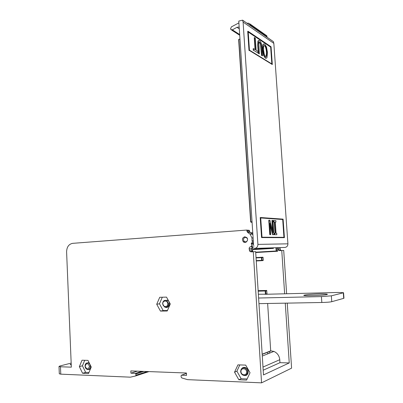 <?xml version="1.0" encoding="UTF-8"?>
<svg xmlns="http://www.w3.org/2000/svg" width="403" height="403" viewBox="0 0 403 403"><rect width="100%" height="100%" fill="white"/><g stroke="black" fill="none" stroke-linecap="round" stroke-linejoin="round"><path stroke-width="0.6" d="M262.177 354.197L270.7 350.847L273.904 351.411C277.36 352.993 279.314 355.758 279.773 359.713L279.964 362.68L289.253 362.937L263.491 374.931L255.658 251.643L251.069 251.88L249.784 251.371L249.13 248.701C249.165 247.553 249.699 246.893 250.742 246.712L251.764 246.077L254.157 246.021M165.29 307.252C169.038 308.935 171.129 301.943 167.391 300.21L164.228 300.552M250.651 232.722L252.752 232.566M258.137 290.644L266.67 290.462L267.018 293.807L266.373 293.933L266.393 294.286M267.642 303.484L270.7 350.847M277.914 247.659L278.523 250.187L279.717 250.641L281.757 250.52L284.644 293.822M285.269 303.162L289.253 362.937M277.541 247.669L277.758 250.913L277.46 251.271L255.714 252.535L276.327 251.321L276.629 250.958L276.181 250.983L276.327 251.321L277.46 251.271M256.036 257.577L262.766 257.21L263.104 257.532L263.275 260.237L262.983 260.59L261.809 260.676L262.101 260.323L261.658 260.348L261.809 260.676L256.253 260.963M252.893 234.682L250.001 232.405L249.266 230.315L246.54 230.088M59.301 373.788L60.772 374.155L60.48 366.765L71.336 367.163L66.601 251.89C66.777 246.979 68.787 244.132 72.636 243.347L246.44 230.083L246.994 230.607L249.417 230.672M253.119 251.754L252.192 251.271L251.633 250.006L251.543 248.626L252.192 247.039M251.351 251.86L251.316 251.311M246.228 242.067L245.865 241.815M279.894 247.593L280.503 250.102L281.385 250.545M281.757 250.52L283.717 250.439L286.619 293.772M287.243 303.127L291.596 368.146L261.567 382.85L253.27 251.749M269.798 352.222L269.32 353.245M60.48 366.765L59.009 366.453L59.961 365.974L71.165 363.103M71.24 364.901L70.187 364.589L71.205 364.085M264.877 294.296L338.188 292.462L343.547 292.709L343.296 292.8L343.709 298.346L343.945 298.144M258.963 303.64L321.836 302.492C326.591 302.366 329.901 302.104 331.765 301.701L343.709 298.346M331.765 301.701L331.342 295.837L321.418 296.598L321.836 302.492M258.605 298.024L321.418 296.598M252.59 249.664L273.435 248.399L273.204 247.81M263.275 260.237L262.101 260.323L261.925 257.608L261.592 257.285L261.482 257.633L263.104 257.532M264.872 294.215L258.368 294.245M266.484 290.407L265.315 290.613L265.204 290.981L265.653 290.946L265.315 290.613L258.147 290.815M267.874 352.988L267.39 354.015M234.541 372.171L237.931 364.866L245.674 365.098L250.041 372.725L246.596 380.084L238.833 379.762L234.541 372.171L236.904 371.188L239.815 364.922M238.833 379.762L241.175 378.719L236.904 371.188M247.12 378.961L241.175 378.719M244.258 375.48C248.606 376.593 249.769 369.032 245.467 367.601C243.81 367.073 242.485 367.496 241.488 368.881M156.727 304.245L159.729 297.288L166.51 297.117L170.298 303.983L167.24 310.99L160.444 311.081L156.727 304.245L159.467 303.797L162.313 297.223M160.444 311.081L163.175 310.582L159.467 303.797M167.441 310.522L163.175 310.582M79.351 366.624L82.031 360.211L87.975 360.388L91.254 367.047L88.539 373.505L82.58 373.254L79.351 366.624L82.429 365.798L84.731 360.292M82.58 373.254L85.648 372.382L82.429 365.798M88.952 372.518L85.648 372.382M88.005 369.521L88.096 369.541C89.738 369.697 90.756 368.79 91.138 366.816M89.078 362.635L86.519 363.068M319.226 293.958C324.813 293.847 327.533 293.978 327.387 294.361C326.516 295.339 301.882 296.281 303.892 295.273C305.806 294.674 310.915 294.235 319.226 293.958M331.342 295.837L343.296 292.8M263.194 370.216L279.964 362.68M251.764 246.077L251.371 243.336L252.389 242.213L253.386 242.203M252.389 242.213L252.056 240.818L253.296 240.808M252.056 240.818L251.961 237.901L253.104 237.906M251.961 237.901L250.041 234.113L247.583 232.355L250.001 232.405M247.583 232.355L247.049 231.544L249.472 231.599M247.049 231.544L246.994 230.607M60.772 374.155L130.401 377.173L135.529 375.984L136.053 375.153L135.599 373.369L130.925 373.178L130.814 370.906L186.403 373.007L186.529 375.389L181.511 375.193L181.073 375.722L181.143 377.017L181.803 377.933L187.551 379.646L261.567 382.85M130.925 373.178L137.332 371.153M244.792 236.793L246.762 237.584C249.215 239.987 245.533 244.208 243.221 241.654C241.835 239.286 242.359 237.664 244.792 236.793M269.365 353.224L269.093 353.335M246.636 371.883C246.903 375.888 241.175 375.667 240.969 371.682C240.692 367.702 246.409 367.879 246.636 371.883M247.502 371.788C247.301 370.004 246.435 368.765 244.898 368.075C242.289 367.536 240.868 368.695 240.646 371.546C240.858 373.385 241.76 374.639 243.362 375.304C245.916 375.757 247.301 374.589 247.502 371.788M167.769 303.761C167.986 307.474 162.968 307.549 162.807 303.862C162.585 300.175 167.593 300.054 167.769 303.761M168.61 303.701L166.721 300.542C164.268 299.842 162.898 300.935 162.6 303.817L164.55 307.01C166.973 307.66 168.328 306.557 168.61 303.701M89.491 366.357C88.186 369.803 86.736 369.752 85.139 366.201C86.438 362.755 87.889 362.806 89.491 366.357M90.312 366.277C90.126 364.478 89.33 363.355 87.935 362.896C86.131 362.771 85.164 363.833 85.038 366.09C85.224 367.904 86.03 369.037 87.451 369.475C89.234 369.576 90.186 368.508 90.312 366.277M251.85 246.077L252.626 247.618L254.671 248.404C256.766 248.036 257.844 246.701 257.905 244.394L243.095 22.079L273.839 43.368L273.365 41.62L242.591 20.15L238.778 21.087L253.552 244.686L252.616 244.752M239.165 27.001L236.974 27.308L232.345 29.862L230.451 29.172L231.357 26.895L238.893 22.895M242.591 20.15L243.095 22.079M232.345 29.862L239.669 34.593L232.345 29.862M232.34 29.812L239.664 34.537M261.985 47.388L261.189 42.909L259.658 40.688L258.404 40.758L258.041 44.819L258.625 53.413L259.361 53.866L258.822 42.683L258.978 42.29L259.764 42.239L260.847 44.023L261.854 55.423L262.57 55.871L261.985 47.388M261.854 55.423L262.57 55.871M261.532 55.493L260.524 44.093L259.099 42.164M258.625 53.413L259.361 53.866M258.303 53.483L257.713 44.889L257.955 41.051L258.283 40.98M257.955 41.051L258.676 40.491M263.562 50.012C263.411 47.725 263.537 46.295 263.945 45.715L264.791 45.594C265.809 46.33 266.469 48.491 266.761 52.078L266.615 55.851L266.373 56.41L265.547 56.511L264.277 54.375L263.562 50.012M265.884 56.652L266.297 55.921L266.443 52.148C266.151 48.562 265.491 46.4 264.474 45.665L264.136 45.524M266.247 58.269L265.335 58.133L263.502 55.236L262.499 49.604L262.781 44.819L263.723 43.887M263.104 44.748L262.821 49.534L263.824 55.171L265.658 58.067L266.937 57.871L267.481 52.541L266.504 47L264.69 44.053L263.366 44.214L262.781 44.819M263.502 55.236L263.824 55.171M275.959 222.068L275.859 220.632L273.828 220.501L273.929 221.947L274.599 221.988L275.375 233.261L274.705 233.246L274.806 234.702L276.831 234.727L276.735 233.287L276.07 233.277L275.294 222.033L275.959 222.068L275.299 222.078M274.806 234.702L276.831 234.727M274.473 234.727L274.372 233.272L274.705 233.246M275.042 233.256L274.267 222.018L274.599 221.988M274.267 222.018L273.929 221.947M273.597 221.977L273.496 220.532L273.828 220.501M273.143 232.707L269.919 220.25L269.108 220.199L270.091 234.632L270.766 234.642L269.985 223.237L272.932 234.672L273.934 234.687L272.957 220.446L272.297 220.401L273.143 232.707M272.685 230.944L271.965 220.431L272.297 220.401M272.932 234.672L273.934 234.687M272.599 234.697L270.111 225.045M270.091 234.632L270.766 234.642M269.753 234.657L268.771 220.224L269.108 220.199M258.026 51.473L256.157 50.299L255.326 38.068L254.575 37.57L255.406 49.826L253.502 48.632L253.613 50.289L258.137 53.105L258.026 51.473M253.613 50.289L258.137 53.105M253.286 50.36L253.175 48.703L253.502 48.632M255.059 49.609L254.248 37.645L254.575 37.57M271.829 63.931L270.655 47.096L248.233 32.033M272.161 64.132L249.452 50.158L248.213 31.716L270.967 47.025L272.161 64.132M270.655 47.096L270.967 47.025M272.312 64.54L271.068 46.783L248.041 31.263L249.326 50.425L272.312 64.54L249.326 50.425M248.994 50.501L247.709 31.343L248.041 31.263M284.261 237.327L262.015 237.211L260.716 217.902L283.017 219.474L284.261 237.327M283.939 237.327L282.694 219.504L283.017 219.474M282.694 219.504L260.721 217.958M284.412 237.669L283.113 219.141L260.55 217.519L261.895 237.584L284.412 237.669L261.895 237.584M261.552 237.609L260.202 217.549L260.55 217.519M273.839 43.368L287.918 243.825C287.868 245.901 286.881 247.099 284.951 247.432L284.745 247.437M252.817 233.579L251.94 233.644M247.482 238.979L246.933 237.987L245.356 237.357C243.417 238.057 242.999 239.352 244.107 241.236C245.588 242.263 246.717 241.916 247.492 240.203M252.071 222.265L251.779 222.275M250.681 221.882L238.636 39.61L239.956 38.99L238.636 39.595M238.873 39.257L238.677 39.544M250.681 221.897L251.049 222.234L250.681 221.897M247.16 23.339L248.172 23.092L249.784 23.837L249.946 25.329M267.063 37.222L266.857 35.822L265.784 35.071M271.179 350.857L262.187 354.393M262.993 367.068L279.773 359.713M273.199 248.072L252.565 249.331M275.964 247.719L276.181 250.983L255.693 252.182M277.758 250.913L276.629 250.958L276.413 247.709M273.435 248.399L273.4 247.805M252.036 247.19L252.49 248.102L252.691 251.784M251.573 248.127L252.459 248.102M256.056 257.925L261.482 257.633L261.658 260.348L256.227 260.63M262.766 257.21L256.036 257.588L262.983 257.285M265.849 294.029L265.653 290.946L266.816 290.739M258.172 291.178L265.204 290.981L265.406 294.064M277.999 249.029L279.984 248.953M249.22 250.097L251.633 250.006M277.919 247.764L279.899 247.699M249.13 248.701L251.543 248.626M250.742 246.712L252.021 246.676M251.276 246.676L252.011 246.656M251.24 243.87L253.497 243.83M251.371 243.336L253.462 243.301M135.529 373.359L141.891 371.324M135.992 373.903L143.79 371.395M136.053 375.153L147.211 371.526M135.625 375.954L148.984 371.591M181.511 375.193L186.423 373.4M71.17 364.095L71.205 364.901M236.974 27.308L239.286 28.845M260.948 46.99L261.27 46.919M260.524 44.093L260.847 44.023M259.441 42.31L259.764 42.239M257.713 44.889L258.041 44.819M266.443 52.148L266.761 52.078M266.297 55.921L266.615 55.851M262.499 49.604L262.821 49.534M265.335 58.133L265.658 58.067M257.905 244.394L287.918 243.825M252.036 221.756L250.873 221.857L238.848 39.474L239.971 39.217M251.865 222.28L251.049 222.234L252.061 222.149M249.936 24.442L267.003 36.396M254.6 248.409L284.886 247.437M254.671 248.404L284.951 247.432M273.904 351.411L262.293 356.05M246.843 230.249L249.266 230.315M59.009 366.453L59.301 373.813M343.955 298.25L343.547 292.709M252.57 249.346L273.199 248.087L273.184 247.81M252.721 251.779L252.49 248.102L251.996 247.23M266.67 290.462L258.147 290.83M247.019 373.959L247.916 373.566M266.519 294.281L266.494 293.908M278.523 250.187L280.503 250.102M249.784 251.371L252.192 251.271M250.041 234.113L252.444 234.148M135.599 373.369L141.982 371.329M243.221 241.654L244.656 241.644M245.749 367.722L244.898 368.075M167.688 300.386L166.721 300.542M89.023 362.609L87.935 362.896M231.584 30.054L239.714 35.283M258.081 40.829L258.404 40.758M266.373 56.41L266.056 56.475M263.043 44.285L263.366 44.214M250.651 221.887L238.636 39.61M242.621 20.221L273.395 41.68M249.784 23.837L266.857 35.822"/></g></svg>
